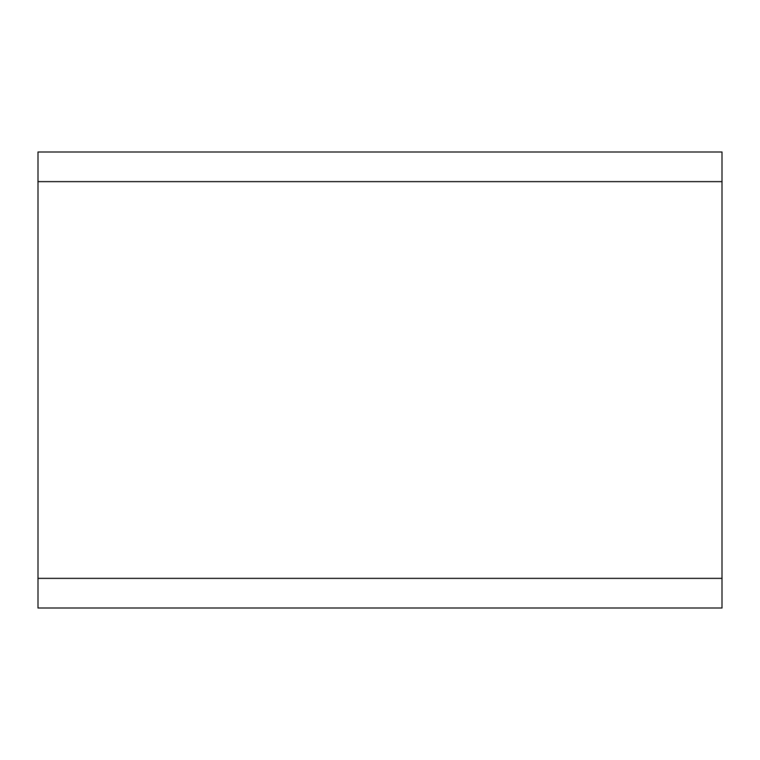 <?xml version="1.0" encoding="UTF-8"?>
<svg xmlns="http://www.w3.org/2000/svg" width="760" height="760" viewBox="0 0 760 760"><rect width="100%" height="100%" fill="white"/><g stroke="black" fill="none" stroke-linecap="round" stroke-linejoin="round"><path stroke-width="1.14" d="M38 152L722 152L722 181.64L38 181.64L38 152M722 578.36L722 608L38 608L38 578.36L722 578.36L722 181.64M38 578.36L38 181.64"/></g></svg>

